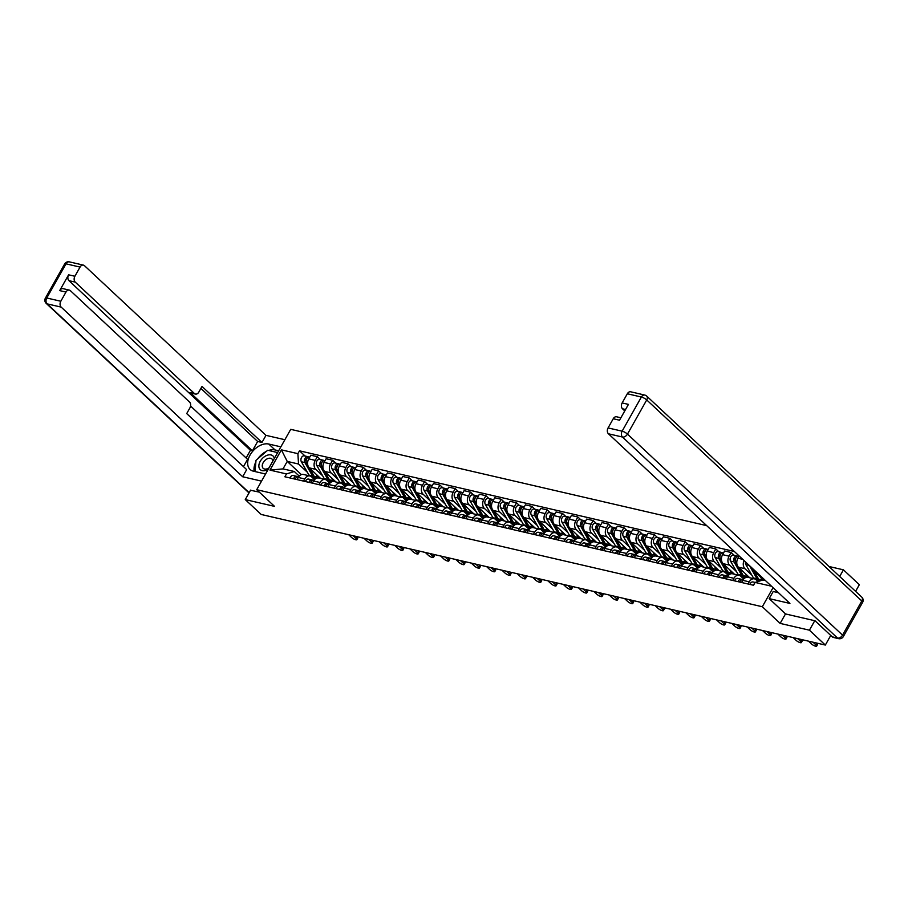 <?xml version="1.0" encoding="UTF-8"?>
<svg xmlns="http://www.w3.org/2000/svg" width="908" height="908" viewBox="0 0 908 908"><rect width="100%" height="100%" fill="white"/><g stroke="black" fill="none" stroke-linecap="round" stroke-linejoin="round"><path stroke-width="1.36" d="M706.708 525.641L290.719 429.348L256.714 489.707L762.311 606.737L780.142 623.399L809.425 630.186L825.338 645.055L261.175 514.461L245.262 499.593L274.534 506.369L256.714 489.707M839.684 576.478L843.43 569.827L828.993 566.49M843.43 569.827L859.343 584.695L855.597 591.346M250.597 490.116L245.262 499.593M809.425 630.186L814.76 620.709M830.752 635.441L825.338 645.055M754.412 578.85L747.931 577.34A6.617 4.71 103 0 0 742.767 580.348L749.248 581.846A6.617 4.71 -77 0 1 754.412 578.85A6.617 4.71 -77 0 1 756.058 579.735L757.987 581.54M749.248 581.846L748.044 583.992M752.38 568.34A6.617 4.71 103 0 0 753.788 570.746L763.9 580.201M742.767 580.348L741.552 582.493M751.847 575.15L744.946 568.703A6.617 4.71 -77 0 1 744.004 560.508M732.711 580.439L733.925 578.305A6.617 4.71 -77 0 1 739.089 575.297A6.617 4.71 -77 0 1 740.724 576.183L743.731 578.998M739.169 555.98L737.909 558.216A6.617 4.71 103 0 0 738.454 567.205L749.758 577.772M739.089 575.297L732.608 573.799A6.617 4.71 103 0 0 727.433 576.807L726.23 578.941M736.513 571.609L729.612 565.162A6.617 4.71 -77 0 1 729.067 556.161L731.144 552.484L724.652 550.986L722.586 554.663A6.617 4.71 103 0 0 723.131 563.652L734.436 574.219M744.061 578.657L742.642 577.329M717.388 576.898L718.591 574.753A6.617 4.71 -77 0 1 723.767 571.745A6.617 4.71 -77 0 1 725.401 572.642L728.398 575.445M734.22 555.356L731.144 552.484M723.767 571.745L717.275 570.247A6.617 4.71 103 0 0 712.11 573.254L710.907 575.388M721.19 568.056L714.29 561.609A6.617 4.71 -77 0 1 713.733 552.62L715.81 548.931L709.33 547.433L707.253 551.122A6.617 4.71 103 0 0 707.809 560.111L719.102 570.667M728.727 575.105L727.319 573.788M702.054 573.345L703.269 571.211A6.617 4.71 -77 0 1 708.433 568.204A6.617 4.71 -77 0 1 710.067 569.089L713.075 571.904M718.886 551.814L715.81 548.931M708.433 568.204L701.952 566.706A6.617 4.71 103 0 0 696.776 569.702L695.573 571.847M705.856 564.504L698.956 558.057A6.617 4.71 -77 0 1 698.411 549.068L700.488 545.39L694.007 543.892L691.93 547.569A6.617 4.71 103 0 0 692.475 556.559L703.779 567.125M713.404 571.563L711.986 570.235M686.732 569.804L687.935 567.659A6.617 4.71 -77 0 1 693.11 564.651A6.617 4.71 -77 0 1 694.745 565.548L697.741 568.351M703.564 548.262L700.488 545.39M693.11 564.651L686.618 563.153A6.617 4.71 103 0 0 681.454 566.161L680.251 568.294M690.534 560.962L683.633 554.516A6.617 4.71 -77 0 1 683.088 545.526L685.154 541.838L678.673 540.339L676.596 544.017A6.617 4.71 103 0 0 677.152 553.006L688.446 563.573M698.07 568.011L696.663 566.694M671.409 566.251L672.612 564.106A6.617 4.71 -77 0 1 677.777 561.11A6.617 4.71 -77 0 1 679.411 561.995L682.419 564.799M688.23 544.721L685.154 541.838M677.777 561.11L671.296 559.6A6.617 4.71 103 0 0 666.12 562.608L664.917 564.753M675.2 557.41L668.311 550.963A6.617 4.71 -77 0 1 667.755 541.974L669.832 538.296L663.351 536.787L661.274 540.476A6.617 4.71 103 0 0 661.819 549.465L673.123 560.032M682.748 564.458L681.329 563.142M656.075 562.699L657.279 560.565A6.617 4.71 -77 0 1 662.454 557.557A6.617 4.71 -77 0 1 664.089 558.454L667.096 561.258M672.907 541.168L669.832 538.296M662.454 557.557L655.962 556.059A6.617 4.71 103 0 0 650.798 559.067L649.595 561.201M659.878 553.869L652.977 547.422A6.617 4.71 -77 0 1 652.432 538.421L654.509 534.744L648.017 533.246L645.94 536.923A6.617 4.71 103 0 0 646.496 545.912L657.801 556.479M667.425 560.917L666.007 559.589M640.753 559.158L641.956 557.013A6.617 4.71 -77 0 1 647.12 554.005A6.617 4.71 -77 0 1 648.766 554.901L651.762 557.705M657.585 537.615L654.509 534.744M647.12 554.005L640.639 552.507A6.617 4.71 103 0 0 635.475 555.514L634.261 557.66M644.555 550.316L637.654 543.869A6.617 4.71 -77 0 1 637.098 534.88L639.175 531.203L632.694 529.693L630.617 533.382A6.617 4.71 103 0 0 631.162 542.371L642.467 552.927M652.092 557.364L650.673 556.048M625.419 555.605L626.634 553.471A6.617 4.71 -77 0 1 631.798 550.464A6.617 4.71 -77 0 1 633.432 551.349L636.44 554.164M642.251 534.074L639.175 531.203M631.798 550.464L625.317 548.965A6.617 4.71 103 0 0 620.141 551.962L618.938 554.107M629.221 546.764L622.32 540.317A6.617 4.71 -77 0 1 621.776 531.328L623.853 527.65L617.361 526.152L615.295 529.829A6.617 4.71 103 0 0 615.84 538.819L627.144 549.385M636.769 553.823L635.35 552.495M610.097 552.064L611.3 549.919A6.617 4.71 -77 0 1 616.475 546.911A6.617 4.71 -77 0 1 618.11 547.808L621.106 550.611M626.929 530.522L623.853 527.65M616.475 546.911L609.983 545.413A6.617 4.71 103 0 0 604.819 548.421L603.616 550.554M613.899 543.222L606.998 536.776A6.617 4.71 -77 0 1 606.442 527.786L608.519 524.098L602.038 522.599L599.961 526.277A6.617 4.71 103 0 0 600.517 535.277L611.81 545.833M621.435 550.271L620.028 548.954M594.763 548.511L595.977 546.366A6.617 4.71 -77 0 1 601.141 543.37A6.617 4.71 -77 0 1 602.776 544.255L605.784 547.059M611.595 526.981L608.519 524.098M601.141 543.37L594.661 541.86A6.617 4.71 103 0 0 589.485 544.868L588.282 547.013M598.565 539.67L591.664 533.223A6.617 4.71 -77 0 1 591.119 524.234L593.196 520.556L586.704 519.058L584.639 522.736A6.617 4.71 103 0 0 585.183 531.725L596.488 542.292M606.113 546.73L604.694 545.402M579.44 544.959L580.643 542.825A6.617 4.71 -77 0 1 585.819 539.817A6.617 4.71 -77 0 1 587.453 540.714L590.45 543.517M596.272 523.428L593.196 520.556M585.819 539.817L579.327 538.319A6.617 4.71 103 0 0 574.162 541.327L572.959 543.461M583.242 536.129L576.342 529.682A6.617 4.71 -77 0 1 575.797 520.693L577.863 517.004L571.382 515.506L569.305 519.183A6.617 4.71 103 0 0 569.861 528.172L581.154 538.739M590.779 543.177L589.371 541.849M564.118 541.418L565.321 539.273A6.617 4.71 -77 0 1 570.485 536.265A6.617 4.71 -77 0 1 572.119 537.161L575.127 539.965M580.938 519.887L577.863 517.004M570.485 536.265L564.004 534.767A6.617 4.71 103 0 0 558.829 537.774L557.625 539.919M567.909 532.576L561.019 526.129A6.617 4.71 -77 0 1 560.463 517.14L562.54 513.463L556.059 511.953L553.982 515.642A6.617 4.71 103 0 0 554.527 524.631L565.832 535.198M575.456 539.624L574.038 538.308M548.784 537.865L549.987 535.731A6.617 4.71 -77 0 1 555.163 532.724A6.617 4.71 -77 0 1 556.797 533.609L559.805 536.424M565.616 516.334L562.54 513.463M555.163 532.724L548.67 531.225A6.617 4.71 103 0 0 543.506 534.222L542.303 536.367M552.586 529.035L545.685 522.577A6.617 4.71 -77 0 1 545.14 513.587L547.218 509.91L540.725 508.412L538.648 512.089A6.617 4.71 103 0 0 539.204 521.079L550.509 531.645M560.134 536.083L558.715 534.755M533.461 534.324L534.664 532.179A6.617 4.71 -77 0 1 539.829 529.171A6.617 4.71 -77 0 1 541.474 530.068L544.471 532.871M550.293 512.782L547.218 509.91M539.829 529.171L533.348 527.673A6.617 4.71 103 0 0 528.184 530.681L526.969 532.814M537.264 525.482L530.363 519.036A6.617 4.71 -77 0 1 529.807 510.046L531.884 506.358L525.403 504.859L523.326 508.548A6.617 4.71 103 0 0 523.871 517.537L535.175 528.093M544.8 532.531L543.381 531.214M518.128 530.771L519.342 528.638A6.617 4.71 -77 0 1 524.506 525.63A6.617 4.71 -77 0 1 526.141 526.515L529.148 529.319M534.96 509.24L531.884 506.358M524.506 525.63L518.025 524.12A6.617 4.71 103 0 0 512.85 527.128L511.647 529.273M521.93 521.93L515.029 515.483A6.617 4.71 -77 0 1 514.484 506.494L516.561 502.816L510.069 501.318L508.003 504.996A6.617 4.71 103 0 0 508.548 513.985L519.853 524.552M529.477 528.989L528.059 527.661M502.805 527.219L504.008 525.085A6.617 4.71 -77 0 1 509.184 522.077A6.617 4.71 -77 0 1 510.818 522.974L513.814 525.777M519.637 505.688L516.561 502.816M509.184 522.077L502.691 520.579A6.617 4.71 103 0 0 497.527 523.587L496.324 525.721M506.607 518.389L499.706 511.942A6.617 4.71 -77 0 1 499.15 502.953L501.227 499.264L494.746 497.766L492.669 501.443A6.617 4.71 103 0 0 493.226 510.432L504.519 520.999M514.144 525.437L512.736 524.109M487.471 523.678L488.686 521.533A6.617 4.71 -77 0 1 493.85 518.536A6.617 4.71 -77 0 1 495.484 519.421L498.492 522.225M504.303 502.147L501.227 499.264M493.85 518.536L487.369 517.027A6.617 4.71 103 0 0 482.193 520.034L480.99 522.179M491.273 514.836L484.373 508.389A6.617 4.71 -77 0 1 483.828 499.4L485.905 495.723L479.413 494.213L477.347 497.902A6.617 4.71 103 0 0 477.892 506.891L489.196 517.458M498.821 521.884L497.402 520.568M472.149 520.125L473.352 517.991A6.617 4.71 -77 0 1 478.527 514.984A6.617 4.71 -77 0 1 480.162 515.869L483.158 518.684M488.981 498.594L485.905 495.723M478.527 514.984L472.035 513.485A6.617 4.71 103 0 0 466.871 516.493L465.668 518.627M475.951 511.295L469.05 504.837A6.617 4.71 -77 0 1 468.505 495.847L470.571 492.17L464.09 490.672L462.013 494.349A6.617 4.71 103 0 0 462.569 503.338L473.863 513.905M483.487 518.343L482.08 517.015M456.826 516.584L458.029 514.439A6.617 4.71 -77 0 1 463.194 511.431A6.617 4.71 -77 0 1 464.828 512.328L467.836 515.131M473.647 495.042L470.571 492.17M463.194 511.431L456.713 509.933A6.617 4.71 103 0 0 451.537 512.941L450.334 515.074M460.617 507.742L453.728 501.295A6.617 4.71 -77 0 1 453.171 492.306L455.249 488.618L448.768 487.119L446.691 490.808A6.617 4.71 103 0 0 447.235 499.797L458.54 510.353M468.165 514.791L466.746 513.474M441.492 513.031L442.695 510.898A6.617 4.71 -77 0 1 447.871 507.89A6.617 4.71 -77 0 1 449.505 508.775L452.513 511.59M458.324 491.5L455.249 488.618M447.871 507.89L441.379 506.392A6.617 4.71 103 0 0 436.215 509.388L435.011 511.533M445.295 504.19L438.394 497.743A6.617 4.71 -77 0 1 437.849 488.754L439.926 485.076L433.434 483.578L431.357 487.256A6.617 4.71 103 0 0 431.913 496.245L443.218 506.812M452.842 511.249L451.424 509.921M426.17 509.49L427.373 507.345A6.617 4.71 -77 0 1 432.537 504.337A6.617 4.71 -77 0 1 434.183 505.234L437.179 508.037M443.002 487.948L439.926 485.076M432.537 504.337L426.056 502.839A6.617 4.71 103 0 0 420.892 505.847L419.678 507.981M429.972 500.649L423.071 494.202A6.617 4.71 -77 0 1 422.515 485.212L424.592 481.524L418.111 480.026L416.034 483.703A6.617 4.71 103 0 0 416.579 492.692L427.884 503.259M437.508 507.697L436.09 506.38M410.836 505.938L412.05 503.792A6.617 4.71 -77 0 1 417.215 500.796A6.617 4.71 -77 0 1 418.849 501.681L421.857 504.485M427.668 484.407L424.592 481.524M417.215 500.796L410.734 499.286A6.617 4.71 103 0 0 405.558 502.294L404.355 504.439M414.638 497.096L407.737 490.649A6.617 4.71 -77 0 1 407.193 481.66L409.27 477.983L402.777 476.473L400.712 480.162A6.617 4.71 103 0 0 401.257 489.151L412.561 499.718M422.186 504.144L420.767 502.828M395.513 502.385L396.717 500.251A6.617 4.71 -77 0 1 401.892 497.244A6.617 4.71 -77 0 1 403.527 498.129L406.523 500.944M412.346 480.854L409.27 477.983M401.892 497.244L395.4 495.745A6.617 4.71 103 0 0 390.236 498.753L389.033 500.887M399.316 493.555L392.415 487.108A6.617 4.71 -77 0 1 391.859 478.107L393.936 474.43L387.455 472.932L385.378 476.609A6.617 4.71 103 0 0 385.934 485.598L397.227 496.165M406.852 500.603L405.445 499.275M380.18 498.844L381.394 496.699A6.617 4.71 -77 0 1 386.558 493.691A6.617 4.71 -77 0 1 388.193 494.588L391.2 497.391M397.012 477.302L393.936 474.43M386.558 493.691L380.077 492.193A6.617 4.71 103 0 0 374.902 495.201L373.699 497.334M383.982 490.002L377.081 483.555A6.617 4.71 -77 0 1 376.536 474.566L378.613 470.889L372.121 469.379L370.055 473.068A6.617 4.71 103 0 0 370.6 482.057L381.905 492.613M391.53 497.051L390.111 495.734M364.857 495.291L366.06 493.158A6.617 4.71 -77 0 1 371.236 490.15A6.617 4.71 -77 0 1 372.87 491.035L375.867 493.85M381.689 473.76L378.613 470.889M371.236 490.15L364.744 488.652A6.617 4.71 103 0 0 359.579 491.648L358.376 493.793M368.659 486.45L361.759 480.003A6.617 4.71 -77 0 1 361.214 471.014L363.279 467.336L356.799 465.838L354.722 469.515A6.617 4.71 103 0 0 355.278 478.505L366.571 489.071M376.196 493.509L374.788 492.181M349.535 491.75L350.738 489.605A6.617 4.71 -77 0 1 355.902 486.597A6.617 4.71 -77 0 1 357.536 487.494L360.544 490.297M366.355 470.208L363.279 467.336M355.902 486.597L349.421 485.099A6.617 4.71 103 0 0 344.245 488.107L343.042 490.241M353.326 482.908L346.436 476.462A6.617 4.71 -77 0 1 345.88 467.472L347.957 463.784L341.476 462.286L339.399 465.963A6.617 4.71 103 0 0 339.944 474.963L351.248 485.519M360.873 489.957L359.454 488.64M334.201 488.198L335.404 486.052A6.617 4.71 -77 0 1 340.579 483.056A6.617 4.71 -77 0 1 342.214 483.941L345.222 486.745M351.033 466.667L347.957 463.784M340.579 483.056L334.087 481.546A6.617 4.71 103 0 0 328.923 484.554L327.72 486.699M338.003 479.356L331.102 472.909A6.617 4.71 -77 0 1 330.557 463.92L332.634 460.243L326.142 458.744L324.065 462.422A6.617 4.71 103 0 0 324.621 471.411L335.926 481.978M345.551 486.416L344.132 485.088M318.878 484.645L320.081 482.511A6.617 4.71 -77 0 1 325.246 479.503A6.617 4.71 -77 0 1 326.891 480.4L329.888 483.204M335.71 463.114L332.634 460.243M325.246 479.503L318.765 478.005A6.617 4.71 103 0 0 313.601 481.013L312.386 483.147M322.68 475.815L315.78 469.368A6.617 4.71 -77 0 1 315.224 460.379L317.301 456.69L310.82 455.192L308.743 458.869A6.617 4.71 103 0 0 309.288 467.858L320.592 478.425M330.217 482.863L328.798 481.535M303.544 481.104L304.759 478.959A6.617 4.71 -77 0 1 309.923 475.951A6.617 4.71 -77 0 1 311.558 476.848L314.565 479.651M320.376 459.573L317.301 456.69M309.923 475.951L303.442 474.453A6.617 4.71 103 0 0 298.267 477.46L297.064 479.606M771.505 586.216L755.138 582.425L762.981 579.985L765.467 580.564M301.354 474.612L287.234 461.412L283.012 468.891L294.317 471.502L286.474 473.942L284.874 476.779L753.538 585.263L755.138 582.425L753.084 581.971A3.598 2.565 103 0 0 749.906 584.423M286.474 473.942L269.96 470.117L281.389 449.846L297.892 453.659L298.528 464.022L287.234 461.412L281.389 449.846M734.356 551.485L299.492 450.822L297.892 453.659M773.06 587.669L762.311 606.737M785.511 613.887L780.142 623.399M314.894 479.31L313.476 477.994M307.347 472.262L298.528 464.022M294.317 471.502L299.231 476.11M305.054 456.02L299.492 450.822M283.012 468.891L269.96 470.117M754.559 583.458A3.598 2.565 103 0 0 753.447 585.24M816.428 642.989L816.928 643.454A3.303 0.885 29.4 0 1 817.552 644.555L816.667 646.121A3.303 0.885 -150.6 0 0 816.042 645.02L813.023 642.206M808.506 641.161L811.525 643.976A3.303 0.885 -150.6 0 0 814.555 645.86A3.303 0.885 -150.6 0 0 816.667 646.121M740.213 581.143A1.725 1.226 103 0 0 739.441 581.994M742.222 579.599L741.598 579.338A3.598 2.565 103 0 0 741.291 579.236A3.598 2.565 103 0 0 738.113 581.688M738.056 578.521A3.598 2.565 103 0 0 737.75 578.419A3.598 2.565 103 0 0 734.583 580.87M801.106 639.448L801.605 639.913A3.303 0.885 29.4 0 1 802.218 641.003L801.333 642.58A3.303 0.885 -150.6 0 0 800.72 641.479L797.701 638.653M742.96 579.622L743.187 579.679A3.598 2.565 103 0 0 742.96 579.622A3.598 2.565 103 0 0 739.782 582.073M793.183 637.609L796.202 640.435A3.303 0.885 -150.6 0 0 799.222 642.319A3.303 0.885 -150.6 0 0 801.333 642.58M724.89 577.601A1.725 1.226 103 0 0 724.107 578.453M726.899 576.058L726.264 575.786A3.598 2.565 103 0 0 725.957 575.695A3.598 2.565 103 0 0 722.791 578.146M722.723 574.968A3.598 2.565 103 0 0 722.428 574.866A3.598 2.565 103 0 0 719.25 577.329M785.783 635.895L786.271 636.36A3.303 0.885 29.4 0 1 786.895 637.461L786.01 639.028A3.303 0.885 -150.6 0 0 785.386 637.927L782.367 635.112M727.626 576.081L727.864 576.126A3.598 2.565 103 0 0 727.626 576.081A3.598 2.565 103 0 0 724.459 578.532M777.85 634.056L780.869 636.883A3.303 0.885 -150.6 0 0 783.899 638.767A3.303 0.885 -150.6 0 0 786.01 639.028M778.474 592.731L773.207 591.505L769.19 598.633L789.926 603.434L608.428 433.786A4.313 3.076 -77 0 1 608.076 427.929L613.24 418.747A4.313 3.076 -77 0 1 616.611 416.795L620.902 417.782M832.25 636.837L837.551 638.074A4.313 3.076 103 0 0 838.617 638.653L833.317 637.427A4.313 3.076 -77 0 1 832.25 636.837L815.055 620.777L785.579 613.956L769.19 598.633M625.555 409.508L622.513 408.804A4.313 3.076 -77 0 1 622.15 402.936L627.326 393.766A4.313 3.076 -77 0 1 630.697 391.802L644.748 395.059A4.313 3.076 103 0 0 641.377 397.023L627.326 393.766M613.24 418.747L619.528 420.211L628.438 404.389L622.15 402.936M622.513 408.804L624.772 410.915M265.556 473.999L253.446 471.195A16.174 10.487 -46.9 0 1 250.052 469.436A16.174 10.487 -46.9 0 1 251.595 452.683A16.174 10.487 -46.9 0 1 268.757 444.046L280.856 446.838M284.874 439.722L265.987 435.352L261.969 442.468L202.007 386.422L198.818 392.097A4.313 3.076 103 0 1 195.447 394.061A4.313 3.076 103 0 1 194.38 393.47L75.251 282.127L68.963 280.674A4.313 3.076 -77 0 1 68.599 274.806L59.69 290.617A4.313 3.076 -77 0 1 63.061 288.653L69.349 290.117A4.313 3.076 103 0 0 65.978 292.07L60.813 301.252A4.313 3.076 103 0 0 61.165 307.108L47.114 303.862L249.144 492.692M246.125 457.973L250.449 450.311L252.413 450.765L257.656 441.47L261.969 442.468M243.469 466.633L247.589 459.334L190.567 406.035M69.349 290.117A4.313 3.076 103 0 1 70.415 290.696L189.545 402.04A4.313 3.076 103 0 1 189.908 407.908L186.708 413.583L246.67 469.629L242.663 476.757L61.165 307.108M261.549 481.126L242.663 476.757M265.987 435.352L84.501 265.704A4.313 3.076 103 0 0 83.434 265.125A4.313 3.076 103 0 0 80.052 267.088L74.887 276.259A4.313 3.076 103 0 0 75.251 282.127M250.517 490.252L259.313 492.136M252.413 450.765L190.056 392.472L194.38 393.47M250.449 450.311L68.963 280.674M257.656 441.47L200.884 388.42M195.447 394.061L191.123 393.05A4.313 3.076 -77 0 1 190.056 392.472M278.642 450.777L275.067 449.948A16.174 10.487 -46.9 0 0 268.564 450.47M266.396 451.367A16.174 10.487 -46.9 0 0 257.713 458.858M255.886 461.877A16.174 10.487 -46.9 0 0 254.206 471.377M274.295 458.483A9.341 6.061 -46.9 0 0 268.382 454.942A9.341 6.061 -46.9 0 0 260.233 461.298A9.341 6.061 -46.9 0 0 260.153 469.527A9.341 6.061 -46.9 0 0 268.246 469.22M272.865 461.037A6.401 4.154 -46.9 0 0 271.935 458.983A6.401 4.154 -46.9 0 0 263.195 462.649A6.401 4.154 -46.9 0 0 263.195 468.335A6.401 4.154 -46.9 0 0 269.018 467.858M255.057 471.57L256.011 460.322L267.678 450.266L277.632 452.57M760.087 580.893A8.626 6.152 -77 0 1 758.668 579.202L753.924 570.882M762.311 580.201A8.626 6.152 -77 0 1 762.209 580.019L760.507 577.023M759.383 581.109A8.626 6.152 -77 0 1 757 578.816L749.475 565.627M753.958 578.736A8.626 6.152 -77 0 1 753.458 577.987L745.865 564.663A3.598 2.565 -77 0 1 745.479 561.893M745.32 577.738A8.626 6.152 -77 0 1 743.346 575.649L738.601 567.33M747.409 577.261A8.626 6.152 -77 0 1 746.875 576.466L745.173 573.481M736.967 564.481L735.741 562.324A3.598 2.565 -77 0 1 735.809 558.227A3.598 2.565 -77 0 1 738.715 556.4L738.908 556.445M735.298 560.86L735.196 560.679A1.725 1.226 -77 0 1 735.968 557.921M745.048 577.885A8.626 6.152 -77 0 1 744.923 577.863A8.626 6.152 -77 0 1 741.666 575.263L734.073 561.938A3.598 2.565 -77 0 1 734.141 557.841A3.598 2.565 -77 0 1 737.046 556.014A3.598 2.565 -77 0 1 737.841 556.411M738.624 575.195A8.626 6.152 -77 0 1 738.136 574.446L730.531 561.121A3.598 2.565 -77 0 1 730.6 557.024A3.598 2.565 -77 0 1 733.505 555.197L737.046 556.014M709.557 574.049A1.725 1.226 103 0 0 708.785 574.9M711.566 572.505L710.941 572.244A3.598 2.565 103 0 0 710.635 572.142A3.598 2.565 103 0 0 707.457 574.594M707.4 571.427A3.598 2.565 103 0 0 707.094 571.325A3.598 2.565 103 0 0 703.927 573.777M770.449 632.343L770.949 632.808A3.303 0.885 29.4 0 1 771.573 633.909L770.688 635.486A3.303 0.885 -150.6 0 0 770.063 634.386L767.044 631.559M712.519 572.596A3.598 2.565 103 0 0 712.303 572.528A3.598 2.565 103 0 0 709.125 574.98M762.527 630.515L765.546 633.33A3.303 0.885 -150.6 0 0 768.565 635.214A3.303 0.885 -150.6 0 0 770.688 635.486M694.234 570.508A1.725 1.226 103 0 0 693.451 571.359M696.243 568.964L695.607 568.692A3.598 2.565 103 0 0 695.301 568.59A3.598 2.565 103 0 0 692.134 571.053M692.078 567.875A3.598 2.565 103 0 0 691.771 567.772A3.598 2.565 103 0 0 688.593 570.235M755.127 628.801L755.615 629.267A3.303 0.885 29.4 0 1 756.239 630.368L755.354 631.934A3.303 0.885 -150.6 0 0 754.73 630.833L751.722 628.007M697.196 569.044A3.598 2.565 103 0 0 696.981 568.976A3.598 2.565 103 0 0 693.803 571.438M747.193 626.963L750.212 629.789A3.303 0.885 -150.6 0 0 753.243 631.673A3.303 0.885 -150.6 0 0 755.354 631.934M678.9 566.955A1.725 1.226 103 0 0 678.128 567.806M680.909 565.412L680.285 565.151A3.598 2.565 103 0 0 679.979 565.048A3.598 2.565 103 0 0 676.8 567.5M676.744 564.322A3.598 2.565 103 0 0 676.437 564.231A3.598 2.565 103 0 0 673.271 566.683M739.793 625.249L740.292 625.714A3.303 0.885 29.4 0 1 740.917 626.815L740.031 628.381A3.303 0.885 -150.6 0 0 739.407 627.28L736.388 624.466M681.647 565.434L681.874 565.491A3.598 2.565 103 0 0 681.647 565.434A3.598 2.565 103 0 0 678.48 567.886M731.871 623.421L734.89 626.236A3.303 0.885 -150.6 0 0 737.92 628.12A3.303 0.885 -150.6 0 0 740.031 628.381M729.998 574.185A8.626 6.152 -77 0 1 728.012 572.097L723.267 563.789M732.086 573.72A8.626 6.152 -77 0 1 731.553 572.925L729.85 569.929M721.644 560.928L720.419 558.772A3.598 2.565 -77 0 1 720.475 554.674A3.598 2.565 -77 0 1 723.392 552.859L723.574 552.893M719.976 557.319L719.874 557.126A1.725 1.226 -77 0 1 720.646 554.379M729.726 574.344A8.626 6.152 -77 0 1 729.601 574.31A8.626 6.152 -77 0 1 726.343 571.711L718.739 558.386A3.598 2.565 -77 0 1 718.807 554.289A3.598 2.565 -77 0 1 721.724 552.473A3.598 2.565 -77 0 1 722.507 552.859M723.301 571.643A8.626 6.152 -77 0 1 722.802 570.894L715.209 557.569A3.598 2.565 -77 0 1 715.277 553.471A3.598 2.565 -77 0 1 718.183 551.644L721.724 552.473M714.664 570.633A8.626 6.152 -77 0 1 712.689 568.556L707.945 560.236M716.753 570.167A8.626 6.152 -77 0 1 716.219 569.373L714.517 566.388M706.31 557.387L705.085 555.231A3.598 2.565 -77 0 1 705.153 551.133A3.598 2.565 -77 0 1 708.058 549.306L708.251 549.351M704.653 553.766L704.54 553.585A1.725 1.226 -77 0 1 705.323 550.827M714.392 570.791A8.626 6.152 -77 0 1 714.267 570.769A8.626 6.152 -77 0 1 711.021 568.17L703.416 554.845A3.598 2.565 -77 0 1 703.484 550.747A3.598 2.565 -77 0 1 706.39 548.92A3.598 2.565 -77 0 1 707.184 549.317M707.979 568.09A8.626 6.152 -77 0 1 707.48 567.352L699.875 554.028A3.598 2.565 -77 0 1 699.943 549.93A3.598 2.565 -77 0 1 702.86 548.103L706.39 548.92M699.342 567.091A8.626 6.152 -77 0 1 697.355 565.003L692.611 556.695M701.43 566.626A8.626 6.152 -77 0 1 700.897 565.82L699.194 562.835M690.988 553.835L689.762 551.678A3.598 2.565 -77 0 1 689.819 547.581A3.598 2.565 -77 0 1 692.736 545.753L692.918 545.799M689.32 550.225L689.217 550.032A1.725 1.226 -77 0 1 689.989 547.274M699.069 567.239A8.626 6.152 -77 0 1 698.944 567.216A8.626 6.152 -77 0 1 695.687 564.617L688.094 551.292A3.598 2.565 -77 0 1 688.15 547.195A3.598 2.565 -77 0 1 691.067 545.367A3.598 2.565 -77 0 1 691.851 545.765M692.645 564.549A8.626 6.152 -77 0 1 692.157 563.8L684.553 550.475A3.598 2.565 -77 0 1 684.621 546.378A3.598 2.565 -77 0 1 687.526 544.55L691.067 545.367M684.008 563.539A8.626 6.152 -77 0 1 682.033 561.462L677.289 553.142M686.107 563.074A8.626 6.152 -77 0 1 685.574 562.279L683.86 559.294M675.665 550.293L674.428 548.137A3.598 2.565 -77 0 1 674.496 544.04A3.598 2.565 -77 0 1 677.413 542.212L677.595 542.258M673.997 546.673L673.884 546.491A1.725 1.226 -77 0 1 674.667 543.733M683.735 563.698A8.626 6.152 -77 0 1 683.611 563.675A8.626 6.152 -77 0 1 680.364 561.076L672.76 547.74A3.598 2.565 -77 0 1 672.828 543.654A3.598 2.565 -77 0 1 675.734 541.826A3.598 2.565 -77 0 1 676.528 542.224M677.323 560.996A8.626 6.152 -77 0 1 676.823 560.259L669.219 546.922A3.598 2.565 -77 0 1 669.287 542.825A3.598 2.565 -77 0 1 672.204 541.009L675.734 541.826M668.685 559.998A8.626 6.152 -77 0 1 666.699 557.909L661.966 549.59M670.774 559.521A8.626 6.152 -77 0 1 670.24 558.726L668.538 555.741M660.332 546.741L659.106 544.584A3.598 2.565 -77 0 1 659.174 540.487A3.598 2.565 -77 0 1 662.08 538.66L662.273 538.705M658.663 543.12L658.561 542.939A1.725 1.226 -77 0 1 659.333 540.181M668.413 560.145A8.626 6.152 -77 0 1 668.288 560.123A8.626 6.152 -77 0 1 665.031 557.523L657.437 544.198A3.598 2.565 -77 0 1 657.494 540.101A3.598 2.565 -77 0 1 660.411 538.274A3.598 2.565 -77 0 1 661.194 538.671M661.989 557.455A8.626 6.152 -77 0 1 661.501 556.706L653.896 543.381A3.598 2.565 -77 0 1 653.964 539.284A3.598 2.565 -77 0 1 656.87 537.457L660.411 538.274M653.351 556.445A8.626 6.152 -77 0 1 651.376 554.368L646.632 546.048M655.451 555.98A8.626 6.152 -77 0 1 654.918 555.185L653.215 552.189M645.009 543.188L643.772 541.032A3.598 2.565 -77 0 1 643.84 536.934A3.598 2.565 -77 0 1 646.757 535.118L646.939 535.153M643.341 539.579L643.227 539.386A1.725 1.226 -77 0 1 644.01 536.639M653.079 556.604A8.626 6.152 -77 0 1 652.965 556.57A8.626 6.152 -77 0 1 649.708 553.971L642.104 540.646A3.598 2.565 -77 0 1 642.172 536.549A3.598 2.565 -77 0 1 645.089 534.733A3.598 2.565 -77 0 1 645.872 535.118M646.666 553.903A8.626 6.152 -77 0 1 646.167 553.154L638.574 539.829A3.598 2.565 -77 0 1 638.63 535.731A3.598 2.565 -77 0 1 641.547 533.904L645.089 534.733M638.029 552.904A8.626 6.152 -77 0 1 636.054 550.816L631.31 542.496M640.117 552.427A8.626 6.152 -77 0 1 639.584 551.633L637.881 548.648M629.675 539.647L628.45 537.491A3.598 2.565 -77 0 1 628.518 533.393A3.598 2.565 -77 0 1 631.423 531.566L631.616 531.611M628.007 536.026L627.905 535.845A1.725 1.226 -77 0 1 628.677 533.087M637.756 553.051A8.626 6.152 -77 0 1 637.632 553.029A8.626 6.152 -77 0 1 634.374 550.43L626.781 537.105A3.598 2.565 -77 0 1 626.849 533.007A3.598 2.565 -77 0 1 629.755 531.18A3.598 2.565 -77 0 1 630.549 531.577M631.332 550.35A8.626 6.152 -77 0 1 630.844 549.612L623.24 536.288A3.598 2.565 -77 0 1 623.308 532.19A3.598 2.565 -77 0 1 626.214 530.363L629.755 531.18M622.706 549.351A8.626 6.152 -77 0 1 620.72 547.263L615.976 538.955M624.795 548.886A8.626 6.152 -77 0 1 624.261 548.091L622.559 545.095M614.353 536.095L613.127 533.938A3.598 2.565 -77 0 1 613.184 529.841A3.598 2.565 -77 0 1 616.101 528.013L616.282 528.059M612.684 532.485L612.582 532.292A1.725 1.226 -77 0 1 613.354 529.546M622.434 549.499A8.626 6.152 -77 0 1 622.309 549.476A8.626 6.152 -77 0 1 619.052 546.877L611.447 533.552A3.598 2.565 -77 0 1 611.515 529.455A3.598 2.565 -77 0 1 614.432 527.627A3.598 2.565 -77 0 1 615.215 528.025M616.01 546.809A8.626 6.152 -77 0 1 615.51 546.06L607.917 532.735A3.598 2.565 -77 0 1 607.985 528.638A3.598 2.565 -77 0 1 610.891 526.81L614.432 527.627M607.373 545.799A8.626 6.152 -77 0 1 605.398 543.722L600.653 535.402M609.461 545.333A8.626 6.152 -77 0 1 608.928 544.539L607.225 541.554M599.019 532.553L597.793 530.397A3.598 2.565 -77 0 1 597.861 526.299A3.598 2.565 -77 0 1 600.767 524.472L600.96 524.518M597.362 528.933L597.248 528.751A1.725 1.226 -77 0 1 598.031 525.993M607.1 545.958A8.626 6.152 -77 0 1 606.975 545.935A8.626 6.152 -77 0 1 603.729 543.336L596.125 530.011A3.598 2.565 -77 0 1 596.193 525.914A3.598 2.565 -77 0 1 599.098 524.086A3.598 2.565 -77 0 1 599.893 524.484M600.687 543.256A8.626 6.152 -77 0 1 600.188 542.519L592.584 529.182A3.598 2.565 -77 0 1 592.652 525.085A3.598 2.565 -77 0 1 595.569 523.269L599.098 524.086M592.05 542.258A8.626 6.152 -77 0 1 590.064 540.169L585.32 531.85M594.138 541.792A8.626 6.152 -77 0 1 593.605 540.986L591.903 538.001M583.696 529.001L582.471 526.844A3.598 2.565 -77 0 1 582.527 522.747A3.598 2.565 -77 0 1 585.444 520.92L585.626 520.965M582.028 525.38L581.926 525.199A1.725 1.226 -77 0 1 582.698 522.441M591.778 542.405A8.626 6.152 -77 0 1 591.653 542.382A8.626 6.152 -77 0 1 588.395 539.783L580.802 526.458A3.598 2.565 -77 0 1 580.859 522.361A3.598 2.565 -77 0 1 583.776 520.534A3.598 2.565 -77 0 1 584.559 520.931M585.354 539.715A8.626 6.152 -77 0 1 584.865 538.966L577.261 525.641A3.598 2.565 -77 0 1 577.329 521.544A3.598 2.565 -77 0 1 580.235 519.716L583.776 520.534M576.716 538.705A8.626 6.152 -77 0 1 574.741 536.628L569.997 528.308M578.816 538.24A8.626 6.152 -77 0 1 578.283 537.445L576.569 534.449M568.374 525.448L567.137 523.292A3.598 2.565 -77 0 1 567.205 519.206A3.598 2.565 -77 0 1 570.122 517.378L570.303 517.424M566.706 521.839L566.592 521.657A1.725 1.226 -77 0 1 567.375 518.899M576.444 538.864A8.626 6.152 -77 0 1 576.319 538.83A8.626 6.152 -77 0 1 573.073 536.242L565.468 522.906A3.598 2.565 -77 0 1 565.536 518.808A3.598 2.565 -77 0 1 568.442 516.992A3.598 2.565 -77 0 1 569.237 517.378M570.031 536.163A8.626 6.152 -77 0 1 569.532 535.414L561.927 522.089A3.598 2.565 -77 0 1 561.995 517.991A3.598 2.565 -77 0 1 564.912 516.175L568.442 516.992M561.394 535.164A8.626 6.152 -77 0 1 559.407 533.075L554.674 524.756M563.482 534.687A8.626 6.152 -77 0 1 562.949 533.893L561.246 530.908M553.04 521.907L551.814 519.751A3.598 2.565 -77 0 1 551.882 515.653A3.598 2.565 -77 0 1 554.788 513.826L554.981 513.871M551.372 518.286L551.269 518.105A1.725 1.226 -77 0 1 552.041 515.347M561.121 535.311A8.626 6.152 -77 0 1 560.996 535.289A8.626 6.152 -77 0 1 557.739 532.69L550.146 519.365A3.598 2.565 -77 0 1 550.203 515.267A3.598 2.565 -77 0 1 553.12 513.44A3.598 2.565 -77 0 1 553.903 513.837M554.697 532.61A8.626 6.152 -77 0 1 554.209 531.872L546.605 518.547A3.598 2.565 -77 0 1 546.673 514.45A3.598 2.565 -77 0 1 549.578 512.623L553.12 513.44M546.06 531.611A8.626 6.152 -77 0 1 544.085 529.523L539.341 521.215M548.16 531.146A8.626 6.152 -77 0 1 547.626 530.351L545.924 527.355M537.718 518.355L536.48 516.198A3.598 2.565 -77 0 1 536.549 512.101A3.598 2.565 -77 0 1 539.466 510.285L539.647 510.319M536.049 514.745L535.936 514.552A1.725 1.226 -77 0 1 536.719 511.806M545.787 531.77A8.626 6.152 -77 0 1 545.674 531.736A8.626 6.152 -77 0 1 542.416 529.137L534.812 515.812A3.598 2.565 -77 0 1 534.88 511.715A3.598 2.565 -77 0 1 537.797 509.887A3.598 2.565 -77 0 1 538.58 510.285M539.375 529.069A8.626 6.152 -77 0 1 538.875 528.32L531.282 514.995A3.598 2.565 -77 0 1 531.339 510.898A3.598 2.565 -77 0 1 534.256 509.07L537.797 509.887M530.737 528.059A8.626 6.152 -77 0 1 528.762 525.982L524.018 517.662M532.826 527.593A8.626 6.152 -77 0 1 532.292 526.799L530.59 523.814M522.384 514.813L521.158 512.657A3.598 2.565 -77 0 1 521.226 508.559A3.598 2.565 -77 0 1 524.132 506.732L524.325 506.778M520.715 511.193L520.613 511.011A1.725 1.226 -77 0 1 521.385 508.253M530.465 528.218A8.626 6.152 -77 0 1 530.34 528.195A8.626 6.152 -77 0 1 527.083 525.596L519.49 512.271A3.598 2.565 -77 0 1 519.558 508.174A3.598 2.565 -77 0 1 522.463 506.346A3.598 2.565 -77 0 1 523.258 506.743M524.041 525.516A8.626 6.152 -77 0 1 523.553 524.779L515.948 511.442A3.598 2.565 -77 0 1 516.016 507.356A3.598 2.565 -77 0 1 518.922 505.529L522.463 506.346M515.415 524.518A8.626 6.152 -77 0 1 513.429 522.429L508.684 514.121M517.503 524.052A8.626 6.152 -77 0 1 516.97 523.246L515.267 520.261M507.061 511.261L505.835 509.104A3.598 2.565 -77 0 1 505.892 505.007A3.598 2.565 -77 0 1 508.809 503.18L508.991 503.225M505.393 507.651L505.291 507.459A1.725 1.226 -77 0 1 506.062 504.7M515.142 524.665A8.626 6.152 -77 0 1 515.018 524.642A8.626 6.152 -77 0 1 511.76 522.043L504.156 508.718A3.598 2.565 -77 0 1 504.224 504.621A3.598 2.565 -77 0 1 507.141 502.794A3.598 2.565 -77 0 1 507.924 503.191M508.718 521.975A8.626 6.152 -77 0 1 508.219 521.226L500.626 507.901A3.598 2.565 -77 0 1 500.694 503.804A3.598 2.565 -77 0 1 503.599 501.976L507.141 502.794M500.081 520.965A8.626 6.152 -77 0 1 498.106 518.888L493.362 510.568M502.169 520.5A8.626 6.152 -77 0 1 501.636 519.705L499.933 516.709M491.727 507.72L490.502 505.552A3.598 2.565 -77 0 1 490.57 501.466A3.598 2.565 -77 0 1 493.475 499.638L493.668 499.684M490.07 504.099L489.957 503.917A1.725 1.226 -77 0 1 490.74 501.159M499.809 521.124A8.626 6.152 -77 0 1 499.684 521.09A8.626 6.152 -77 0 1 496.438 518.502L488.833 505.166A3.598 2.565 -77 0 1 488.901 501.08A3.598 2.565 -77 0 1 491.807 499.252A3.598 2.565 -77 0 1 492.601 499.65M493.396 518.423A8.626 6.152 -77 0 1 492.896 517.673L485.292 504.349A3.598 2.565 -77 0 1 485.36 500.251A3.598 2.565 -77 0 1 488.277 498.435L491.807 499.252M484.759 517.424A8.626 6.152 -77 0 1 482.772 515.335L478.028 507.016M486.847 516.947A8.626 6.152 -77 0 1 486.313 516.153L484.611 513.168M476.405 504.167L475.179 502.011A3.598 2.565 -77 0 1 475.236 497.913A3.598 2.565 -77 0 1 478.153 496.086L478.334 496.131M474.736 500.546L474.634 500.365A1.725 1.226 -77 0 1 475.406 497.607M484.486 517.571A8.626 6.152 -77 0 1 484.361 517.549A8.626 6.152 -77 0 1 481.104 514.949L473.511 501.625A3.598 2.565 -77 0 1 473.567 497.527A3.598 2.565 -77 0 1 476.484 495.7A3.598 2.565 -77 0 1 477.267 496.097M478.062 514.881A8.626 6.152 -77 0 1 477.574 514.132L469.969 500.807A3.598 2.565 -77 0 1 470.038 496.71A3.598 2.565 -77 0 1 472.943 494.883L476.484 495.7M469.425 513.871A8.626 6.152 -77 0 1 467.45 511.783L462.705 503.475M471.524 513.406A8.626 6.152 -77 0 1 470.991 512.611L469.277 509.615M461.082 500.614L459.845 498.458A3.598 2.565 -77 0 1 459.913 494.361A3.598 2.565 -77 0 1 462.83 492.545L463.012 492.579M459.414 497.005L459.3 496.812A1.725 1.226 -77 0 1 460.084 494.066M469.152 514.03A8.626 6.152 -77 0 1 469.027 513.996A8.626 6.152 -77 0 1 465.781 511.397L458.177 498.072A3.598 2.565 -77 0 1 458.245 493.975A3.598 2.565 -77 0 1 461.151 492.159A3.598 2.565 -77 0 1 461.945 492.545M462.739 511.329A8.626 6.152 -77 0 1 462.24 510.58L454.636 497.255A3.598 2.565 -77 0 1 454.704 493.158A3.598 2.565 -77 0 1 457.621 491.33L461.151 492.159M454.102 510.319A8.626 6.152 -77 0 1 452.116 508.242L447.383 499.922M456.191 509.853A8.626 6.152 -77 0 1 455.657 509.059L453.955 506.074M445.749 497.073L444.523 494.917A3.598 2.565 -77 0 1 444.591 490.819A3.598 2.565 -77 0 1 447.496 488.992L447.689 489.037M444.08 493.453L443.978 493.271A1.725 1.226 -77 0 1 444.75 490.513M453.83 510.478A8.626 6.152 -77 0 1 453.705 510.455A8.626 6.152 -77 0 1 450.447 507.856L442.854 494.531A3.598 2.565 -77 0 1 442.911 490.434A3.598 2.565 -77 0 1 445.828 488.606A3.598 2.565 -77 0 1 446.611 489.003M447.406 507.776A8.626 6.152 -77 0 1 446.918 507.039L439.313 493.714A3.598 2.565 -77 0 1 439.381 489.616A3.598 2.565 -77 0 1 442.287 487.789L445.828 488.606M663.578 563.403A1.725 1.226 103 0 0 662.806 564.254M665.587 561.859L664.951 561.598A3.598 2.565 103 0 0 664.656 561.496A3.598 2.565 103 0 0 661.478 563.947M661.421 560.781A3.598 2.565 103 0 0 661.115 560.679A3.598 2.565 103 0 0 657.937 563.13M724.47 621.708L724.97 622.173A3.303 0.885 29.4 0 1 725.583 623.274L724.697 624.84A3.303 0.885 -150.6 0 0 724.085 623.739L721.065 620.913M666.324 561.882L666.551 561.938A3.598 2.565 103 0 0 666.324 561.882A3.598 2.565 103 0 0 663.146 564.345M716.537 619.869L719.556 622.695A3.303 0.885 -150.6 0 0 722.586 624.579A3.303 0.885 -150.6 0 0 724.697 624.84M648.255 559.861A1.725 1.226 103 0 0 647.472 560.713M650.253 558.318L649.629 558.045A3.598 2.565 103 0 0 649.322 557.955A3.598 2.565 103 0 0 646.155 560.406M646.087 557.228A3.598 2.565 103 0 0 645.792 557.137A3.598 2.565 103 0 0 642.614 559.589M709.137 618.155L709.636 618.62A3.303 0.885 29.4 0 1 710.26 619.721L709.375 621.288A3.303 0.885 -150.6 0 0 708.751 620.187L705.732 617.372M651.218 558.397A3.598 2.565 103 0 0 650.991 558.341A3.598 2.565 103 0 0 647.824 560.792M701.214 616.316L704.233 619.143A3.303 0.885 -150.6 0 0 707.264 621.027A3.303 0.885 -150.6 0 0 709.375 621.288M632.921 556.309A1.725 1.226 103 0 0 632.15 557.16M634.93 554.765L634.306 554.504A3.598 2.565 103 0 0 634 554.402A3.598 2.565 103 0 0 630.822 556.854M630.765 553.687A3.598 2.565 103 0 0 630.458 553.585A3.598 2.565 103 0 0 627.292 556.036M693.814 614.614L694.314 615.068A3.303 0.885 29.4 0 1 694.926 616.169L694.041 617.746A3.303 0.885 -150.6 0 0 693.428 616.645L690.409 613.819M635.668 554.788L635.895 554.845A3.598 2.565 103 0 0 635.668 554.788A3.598 2.565 103 0 0 632.49 557.24M685.892 612.775L688.911 615.59A3.303 0.885 -150.6 0 0 691.93 617.474A3.303 0.885 -150.6 0 0 694.041 617.746M617.599 552.768A1.725 1.226 103 0 0 616.816 553.619M619.608 551.224L618.972 550.952A3.598 2.565 103 0 0 618.666 550.85A3.598 2.565 103 0 0 615.499 553.312M615.431 550.135A3.598 2.565 103 0 0 615.136 550.032A3.598 2.565 103 0 0 611.958 552.495M678.492 611.061L678.98 611.527A3.303 0.885 29.4 0 1 679.604 612.628L678.719 614.194A3.303 0.885 -150.6 0 0 678.094 613.093L675.075 610.267M620.561 551.304A3.598 2.565 103 0 0 620.334 551.247A3.598 2.565 103 0 0 617.168 553.698M670.558 609.223L673.577 612.049A3.303 0.885 -150.6 0 0 676.608 613.933A3.303 0.885 -150.6 0 0 678.719 614.194M602.265 549.215A1.725 1.226 103 0 0 601.493 550.066M604.274 547.672L603.65 547.411A3.598 2.565 103 0 0 603.343 547.308A3.598 2.565 103 0 0 600.165 549.76M600.109 546.582A3.598 2.565 103 0 0 599.802 546.491A3.598 2.565 103 0 0 596.635 548.943M663.158 607.509L663.657 607.974A3.303 0.885 29.4 0 1 664.281 609.075L663.396 610.641A3.303 0.885 -150.6 0 0 662.772 609.54L659.753 606.726M605.012 547.694L605.239 547.751A3.598 2.565 103 0 0 605.012 547.694A3.598 2.565 103 0 0 601.834 550.146M655.236 605.681L658.255 608.496A3.303 0.885 -150.6 0 0 661.274 610.38A3.303 0.885 -150.6 0 0 663.396 610.641M586.943 545.663A1.725 1.226 103 0 0 586.159 546.525M588.952 544.13L588.316 543.858A3.598 2.565 103 0 0 588.009 543.756A3.598 2.565 103 0 0 584.843 546.219M584.786 543.041A3.598 2.565 103 0 0 584.48 542.939A3.598 2.565 103 0 0 581.302 545.39M647.835 603.968L648.323 604.433A3.303 0.885 29.4 0 1 648.948 605.534L648.062 607.1A3.303 0.885 -150.6 0 0 647.438 605.999L644.43 603.173M589.905 544.21A3.598 2.565 103 0 0 589.689 544.142A3.598 2.565 103 0 0 586.511 546.605M639.902 602.129L642.921 604.955A3.303 0.885 -150.6 0 0 645.951 606.839A3.303 0.885 -150.6 0 0 648.062 607.1M571.609 542.121A1.725 1.226 103 0 0 570.837 542.973M573.618 540.578L572.993 540.305A3.598 2.565 103 0 0 572.687 540.215A3.598 2.565 103 0 0 569.509 542.666M569.452 539.488A3.598 2.565 103 0 0 569.146 539.397A3.598 2.565 103 0 0 565.979 541.849M632.501 600.415L633.001 600.88A3.303 0.885 29.4 0 1 633.625 601.981L632.74 603.548A3.303 0.885 -150.6 0 0 632.116 602.447L629.096 599.632M574.355 540.601L574.582 540.646A3.598 2.565 103 0 0 574.355 540.601A3.598 2.565 103 0 0 571.189 543.052M624.579 598.588L627.598 601.402A3.303 0.885 -150.6 0 0 630.629 603.287A3.303 0.885 -150.6 0 0 632.74 603.548M556.286 538.569A1.725 1.226 103 0 0 555.514 539.42M558.295 537.025L557.66 536.764A3.598 2.565 103 0 0 557.364 536.662A3.598 2.565 103 0 0 554.186 539.114M554.13 535.947A3.598 2.565 103 0 0 553.823 535.845A3.598 2.565 103 0 0 550.645 538.296M617.179 596.874L617.678 597.328A3.303 0.885 29.4 0 1 618.291 598.429L617.406 600.006A3.303 0.885 -150.6 0 0 616.793 598.905L613.774 596.079M559.249 537.116A3.598 2.565 103 0 0 559.033 537.048A3.598 2.565 103 0 0 555.855 539.5M609.245 595.035L612.264 597.861A3.303 0.885 -150.6 0 0 615.295 599.734A3.303 0.885 -150.6 0 0 617.406 600.006M540.964 535.028A1.725 1.226 103 0 0 540.181 535.879M542.961 533.484L542.337 533.212A3.598 2.565 103 0 0 542.031 533.121A3.598 2.565 103 0 0 538.864 535.572M538.796 532.394A3.598 2.565 103 0 0 538.501 532.292A3.598 2.565 103 0 0 535.323 534.755M601.845 593.321L602.345 593.787A3.303 0.885 29.4 0 1 602.969 594.888L602.083 596.454A3.303 0.885 -150.6 0 0 601.459 595.353L598.44 592.538M543.699 533.507L543.926 533.552A3.598 2.565 103 0 0 543.699 533.507A3.598 2.565 103 0 0 540.532 535.958M593.923 591.483L596.942 594.309A3.303 0.885 -150.6 0 0 599.972 596.193A3.303 0.885 -150.6 0 0 602.083 596.454M525.63 531.475A1.725 1.226 103 0 0 524.858 532.326M527.639 529.932L527.015 529.67A3.598 2.565 103 0 0 526.708 529.568A3.598 2.565 103 0 0 523.53 532.02M523.473 528.853A3.598 2.565 103 0 0 523.167 528.751A3.598 2.565 103 0 0 520 531.203M586.523 589.769L587.022 590.234A3.303 0.885 29.4 0 1 587.635 591.335L586.75 592.901A3.303 0.885 -150.6 0 0 586.137 591.812L583.118 588.986M528.592 530.022A3.598 2.565 103 0 0 528.377 529.954A3.598 2.565 103 0 0 525.199 532.406M578.6 587.941L581.619 590.756A3.303 0.885 -150.6 0 0 584.639 592.64A3.303 0.885 -150.6 0 0 586.75 592.901M510.307 527.923A1.725 1.226 103 0 0 509.524 528.785M512.316 526.39L511.681 526.118A3.598 2.565 103 0 0 511.374 526.016A3.598 2.565 103 0 0 508.208 528.479M508.139 525.301A3.598 2.565 103 0 0 507.844 525.199A3.598 2.565 103 0 0 504.666 527.65M571.2 586.227L571.688 586.693A3.303 0.885 29.4 0 1 572.312 587.794L571.427 589.36A3.303 0.885 -150.6 0 0 570.803 588.259L567.784 585.433M513.27 526.47A3.598 2.565 103 0 0 513.043 526.402A3.598 2.565 103 0 0 509.876 528.865M563.266 584.389L566.286 587.215A3.303 0.885 -150.6 0 0 569.316 589.099A3.303 0.885 -150.6 0 0 571.427 589.36M494.974 524.381A1.725 1.226 103 0 0 494.202 525.233M496.982 522.838L496.358 522.565A3.598 2.565 103 0 0 496.052 522.475A3.598 2.565 103 0 0 492.874 524.926M492.817 521.748A3.598 2.565 103 0 0 492.511 521.657A3.598 2.565 103 0 0 489.344 524.109M555.866 582.675L556.366 583.14A3.303 0.885 29.4 0 1 556.99 584.241L556.105 585.808A3.303 0.885 -150.6 0 0 555.48 584.707L552.461 581.892M497.936 522.929A3.598 2.565 103 0 0 497.72 522.86A3.598 2.565 103 0 0 494.542 525.312M547.944 580.848L550.963 583.662A3.303 0.885 -150.6 0 0 553.982 585.546A3.303 0.885 -150.6 0 0 556.105 585.808M479.651 520.829A1.725 1.226 103 0 0 478.868 521.68M481.66 519.285L481.024 519.024A3.598 2.565 103 0 0 480.718 518.922A3.598 2.565 103 0 0 477.551 521.374M477.495 518.207A3.598 2.565 103 0 0 477.188 518.105A3.598 2.565 103 0 0 474.01 520.556M540.544 579.134L541.032 579.599A3.303 0.885 29.4 0 1 541.656 580.689L540.771 582.266A3.303 0.885 -150.6 0 0 540.146 581.165L537.139 578.339M482.398 519.308L482.625 519.365A3.598 2.565 103 0 0 482.398 519.308A3.598 2.565 103 0 0 479.22 521.76M532.61 577.295L535.629 580.121A3.303 0.885 -150.6 0 0 538.66 582.005A3.303 0.885 -150.6 0 0 540.771 582.266M464.317 517.288A1.725 1.226 103 0 0 463.545 518.139M466.326 515.744L465.702 515.472A3.598 2.565 103 0 0 465.395 515.381A3.598 2.565 103 0 0 462.217 517.832M462.161 514.654A3.598 2.565 103 0 0 461.854 514.552A3.598 2.565 103 0 0 458.688 517.015M525.21 575.581L525.709 576.047A3.303 0.885 29.4 0 1 526.334 577.148L525.448 578.714A3.303 0.885 -150.6 0 0 524.824 577.613L521.805 574.798M467.064 515.767L467.291 515.812A3.598 2.565 103 0 0 467.064 515.767A3.598 2.565 103 0 0 463.897 518.218M517.288 573.742L520.307 576.569A3.303 0.885 -150.6 0 0 523.337 578.453A3.303 0.885 -150.6 0 0 525.448 578.714M448.995 513.735A1.725 1.226 103 0 0 448.223 514.586M451.004 512.191L450.368 511.93A3.598 2.565 103 0 0 450.073 511.828A3.598 2.565 103 0 0 446.895 514.28M446.838 511.113A3.598 2.565 103 0 0 446.532 511.011A3.598 2.565 103 0 0 443.354 513.463M509.887 572.029L510.387 572.494A3.303 0.885 29.4 0 1 511 573.595L510.114 575.173A3.303 0.885 -150.6 0 0 509.501 574.072L506.482 571.245M451.741 512.214L451.968 512.271A3.598 2.565 103 0 0 451.741 512.214A3.598 2.565 103 0 0 448.563 514.666M501.954 570.201L504.973 573.016A3.303 0.885 -150.6 0 0 508.003 574.9A3.303 0.885 -150.6 0 0 510.114 575.173M433.672 510.194A1.725 1.226 103 0 0 432.889 511.045M435.67 508.65L435.046 508.378A3.598 2.565 103 0 0 434.739 508.276A3.598 2.565 103 0 0 431.572 510.739M431.504 507.561A3.598 2.565 103 0 0 431.209 507.459A3.598 2.565 103 0 0 428.031 509.921M494.554 568.487L495.053 568.953A3.303 0.885 29.4 0 1 495.677 570.054L494.792 571.62A3.303 0.885 -150.6 0 0 494.168 570.519L491.149 567.693M436.408 508.662L436.635 508.718A3.598 2.565 103 0 0 436.408 508.662A3.598 2.565 103 0 0 433.241 511.125M486.631 566.649L489.65 569.475A3.303 0.885 -150.6 0 0 492.681 571.359A3.303 0.885 -150.6 0 0 494.792 571.62M418.338 506.641A1.725 1.226 103 0 0 417.566 507.493M420.347 505.098L419.723 504.837A3.598 2.565 103 0 0 419.417 504.734A3.598 2.565 103 0 0 416.239 507.186M416.182 504.008A3.598 2.565 103 0 0 415.875 503.917A3.598 2.565 103 0 0 412.709 506.369M479.231 564.935L479.73 565.4A3.303 0.885 29.4 0 1 480.343 566.501L479.458 568.067A3.303 0.885 -150.6 0 0 478.845 566.967L475.826 564.152M421.085 505.12L421.312 505.177A3.598 2.565 103 0 0 421.085 505.12A3.598 2.565 103 0 0 417.907 507.572M471.309 563.108L474.328 565.922A3.303 0.885 -150.6 0 0 477.347 567.806A3.303 0.885 -150.6 0 0 479.458 568.067M403.016 503.089A1.725 1.226 103 0 0 402.233 503.94M405.025 501.545L404.389 501.284A3.598 2.565 103 0 0 404.083 501.182A3.598 2.565 103 0 0 400.916 503.634M400.848 500.467A3.598 2.565 103 0 0 400.553 500.365A3.598 2.565 103 0 0 397.375 502.816M463.909 561.394L464.397 561.859A3.303 0.885 29.4 0 1 465.021 562.96L464.136 564.526A3.303 0.885 -150.6 0 0 463.511 563.425L460.492 560.599M405.751 501.568L405.989 501.625A3.598 2.565 103 0 0 405.751 501.568A3.598 2.565 103 0 0 402.584 504.031M455.975 559.555L458.994 562.381A3.303 0.885 -150.6 0 0 462.024 564.265A3.303 0.885 -150.6 0 0 464.136 564.526M387.682 499.548A1.725 1.226 103 0 0 386.91 500.399M389.691 498.004L389.067 497.732A3.598 2.565 103 0 0 388.76 497.641A3.598 2.565 103 0 0 385.582 500.092M385.525 496.914A3.598 2.565 103 0 0 385.219 496.824A3.598 2.565 103 0 0 382.052 499.275M448.575 557.841L449.074 558.307A3.303 0.885 29.4 0 1 449.698 559.407L448.813 560.974A3.303 0.885 -150.6 0 0 448.189 559.873L445.17 557.058M390.429 498.027L390.656 498.072A3.598 2.565 103 0 0 390.429 498.027A3.598 2.565 103 0 0 387.251 500.478M440.652 556.002L443.671 558.829A3.303 0.885 -150.6 0 0 446.691 560.713A3.303 0.885 -150.6 0 0 448.813 560.974M372.359 495.995A1.725 1.226 103 0 0 371.576 496.846M374.368 494.451L373.733 494.19A3.598 2.565 103 0 0 373.426 494.088A3.598 2.565 103 0 0 370.26 496.54M370.203 493.373A3.598 2.565 103 0 0 369.897 493.271A3.598 2.565 103 0 0 366.719 495.723M433.252 554.3L433.74 554.754A3.303 0.885 29.4 0 1 434.364 555.855L433.479 557.433A3.303 0.885 -150.6 0 0 432.855 556.332L429.847 553.505M375.106 494.474L375.333 494.531A3.598 2.565 103 0 0 375.106 494.474A3.598 2.565 103 0 0 371.928 496.926M425.319 552.461L428.338 555.276A3.303 0.885 -150.6 0 0 431.368 557.16A3.303 0.885 -150.6 0 0 433.479 557.433M438.768 506.778A8.626 6.152 -77 0 1 436.793 504.689L432.049 496.381M440.868 506.312A8.626 6.152 -77 0 1 440.335 505.506L438.632 502.521M430.426 493.521L429.189 491.364A3.598 2.565 -77 0 1 429.257 487.267A3.598 2.565 -77 0 1 432.174 485.44L432.356 485.485M428.758 489.911L428.644 489.718A1.725 1.226 -77 0 1 429.427 486.96M438.496 506.925A8.626 6.152 -77 0 1 438.382 506.902A8.626 6.152 -77 0 1 435.125 504.303L427.52 490.978A3.598 2.565 -77 0 1 427.589 486.881A3.598 2.565 -77 0 1 430.506 485.054A3.598 2.565 -77 0 1 431.289 485.451M432.083 504.235A8.626 6.152 -77 0 1 431.584 503.486L423.991 490.161A3.598 2.565 -77 0 1 424.047 486.064A3.598 2.565 -77 0 1 426.964 484.236L430.506 485.054M423.446 503.225A8.626 6.152 -77 0 1 421.471 501.148L416.727 492.828M425.534 502.76A8.626 6.152 -77 0 1 425.001 501.965L423.298 498.98M415.092 489.979L413.866 487.823A3.598 2.565 -77 0 1 413.935 483.726A3.598 2.565 -77 0 1 416.84 481.898L417.033 481.944M413.424 486.359L413.322 486.177A1.725 1.226 -77 0 1 414.093 483.419M423.173 503.384A8.626 6.152 -77 0 1 423.049 503.35A8.626 6.152 -77 0 1 419.791 500.762L412.198 487.426A3.598 2.565 -77 0 1 412.266 483.34A3.598 2.565 -77 0 1 415.172 481.512A3.598 2.565 -77 0 1 415.966 481.91M416.749 500.683A8.626 6.152 -77 0 1 416.261 499.945L408.657 486.609A3.598 2.565 -77 0 1 408.725 482.511A3.598 2.565 -77 0 1 411.63 480.695L415.172 481.512M408.123 499.684A8.626 6.152 -77 0 1 406.137 497.595L401.393 489.276M410.212 499.207A8.626 6.152 -77 0 1 409.678 498.413L407.976 495.428M399.77 486.427L398.544 484.27A3.598 2.565 -77 0 1 398.601 480.173A3.598 2.565 -77 0 1 401.518 478.346L401.699 478.391M398.101 482.806L397.999 482.625A1.725 1.226 -77 0 1 398.771 479.867M407.851 499.831A8.626 6.152 -77 0 1 407.726 499.809A8.626 6.152 -77 0 1 404.469 497.209L396.864 483.885A3.598 2.565 -77 0 1 396.932 479.787A3.598 2.565 -77 0 1 399.849 477.96A3.598 2.565 -77 0 1 400.632 478.357M401.427 497.141A8.626 6.152 -77 0 1 400.927 496.392L393.334 483.067A3.598 2.565 -77 0 1 393.402 478.97A3.598 2.565 -77 0 1 396.308 477.143L399.849 477.96M392.789 496.131A8.626 6.152 -77 0 1 390.815 494.054L386.07 485.735M394.878 495.666A8.626 6.152 -77 0 1 394.344 494.871L392.642 491.875M384.436 482.874L383.21 480.718A3.598 2.565 -77 0 1 383.278 476.621A3.598 2.565 -77 0 1 386.184 474.805L386.377 474.839M382.779 479.265L382.665 479.072A1.725 1.226 -77 0 1 383.448 476.325M392.517 496.29A8.626 6.152 -77 0 1 392.392 496.256A8.626 6.152 -77 0 1 389.146 493.657L381.542 480.332A3.598 2.565 -77 0 1 381.61 476.235A3.598 2.565 -77 0 1 384.515 474.419A3.598 2.565 -77 0 1 385.31 474.805M386.104 493.589A8.626 6.152 -77 0 1 385.605 492.84L378 479.515A3.598 2.565 -77 0 1 378.069 475.417A3.598 2.565 -77 0 1 380.985 473.59L384.515 474.419M357.026 492.454A1.725 1.226 103 0 0 356.254 493.305M359.035 490.91L358.41 490.638A3.598 2.565 103 0 0 358.104 490.536A3.598 2.565 103 0 0 354.926 492.999M354.869 489.821A3.598 2.565 103 0 0 354.563 489.718A3.598 2.565 103 0 0 351.396 492.181M417.918 550.747L418.418 551.213A3.303 0.885 29.4 0 1 419.042 552.314L418.157 553.88A3.303 0.885 -150.6 0 0 417.532 552.779L414.513 549.953M359.988 490.99A3.598 2.565 103 0 0 359.772 490.933A3.598 2.565 103 0 0 356.606 493.385M409.996 548.909L413.015 551.735A3.303 0.885 -150.6 0 0 416.046 553.619A3.303 0.885 -150.6 0 0 418.157 553.88M377.467 492.59A8.626 6.152 -77 0 1 375.481 490.502L370.736 482.182M379.555 492.113A8.626 6.152 -77 0 1 379.022 491.319L377.319 488.334M369.113 479.333L367.888 477.177A3.598 2.565 -77 0 1 367.944 473.079A3.598 2.565 -77 0 1 370.861 471.252L371.043 471.297M367.445 475.713L367.343 475.531A1.725 1.226 -77 0 1 368.115 472.773M377.195 492.738A8.626 6.152 -77 0 1 377.07 492.715A8.626 6.152 -77 0 1 373.812 490.116L366.219 476.791A3.598 2.565 -77 0 1 366.276 472.693A3.598 2.565 -77 0 1 369.193 470.866A3.598 2.565 -77 0 1 369.976 471.263M370.77 490.036A8.626 6.152 -77 0 1 370.282 489.299L362.678 475.974A3.598 2.565 -77 0 1 362.746 471.876A3.598 2.565 -77 0 1 365.652 470.049L369.193 470.866M341.703 488.901A1.725 1.226 103 0 0 340.931 489.752M343.712 487.358L343.076 487.097A3.598 2.565 103 0 0 342.781 486.994A3.598 2.565 103 0 0 339.603 489.446M339.547 486.268A3.598 2.565 103 0 0 339.24 486.177A3.598 2.565 103 0 0 336.062 488.629M402.596 547.195L403.095 547.66A3.303 0.885 29.4 0 1 403.708 548.761L402.823 550.327A3.303 0.885 -150.6 0 0 402.21 549.226L399.191 546.412M344.665 487.448A3.598 2.565 103 0 0 344.45 487.38A3.598 2.565 103 0 0 341.272 489.832M394.662 545.367L397.681 548.182A3.303 0.885 -150.6 0 0 400.712 550.066A3.303 0.885 -150.6 0 0 402.823 550.327M362.133 489.037A8.626 6.152 -77 0 1 360.158 486.949L355.414 478.641M364.233 488.572A8.626 6.152 -77 0 1 363.699 487.766L361.986 484.781M353.791 475.781L352.554 473.624A3.598 2.565 -77 0 1 352.622 469.527A3.598 2.565 -77 0 1 355.539 467.699L355.72 467.745M352.122 472.171L352.009 471.978A1.725 1.226 -77 0 1 352.792 469.232M361.861 489.185A8.626 6.152 -77 0 1 361.736 489.162A8.626 6.152 -77 0 1 358.49 486.563L350.885 473.238A3.598 2.565 -77 0 1 350.953 469.141A3.598 2.565 -77 0 1 353.859 467.314A3.598 2.565 -77 0 1 354.653 467.711M355.448 486.495A8.626 6.152 -77 0 1 354.949 485.746L347.344 472.421A3.598 2.565 -77 0 1 347.412 468.324A3.598 2.565 -77 0 1 350.329 466.496L353.859 467.314M326.381 485.349A1.725 1.226 103 0 0 325.597 486.211M328.378 483.816L327.754 483.544A3.598 2.565 103 0 0 327.447 483.442A3.598 2.565 103 0 0 324.281 485.905M324.213 482.727A3.598 2.565 103 0 0 323.918 482.625A3.598 2.565 103 0 0 320.74 485.076M387.262 543.654L387.761 544.119A3.303 0.885 29.4 0 1 388.386 545.22L387.5 546.786A3.303 0.885 -150.6 0 0 386.876 545.685L383.857 542.859M329.116 483.828L329.343 483.885A3.598 2.565 103 0 0 329.116 483.828A3.598 2.565 103 0 0 325.949 486.291M379.34 541.815L382.359 544.641A3.303 0.885 -150.6 0 0 385.389 546.525A3.303 0.885 -150.6 0 0 387.5 546.786M346.811 485.485A8.626 6.152 -77 0 1 344.824 483.408L340.091 475.088M348.899 485.02A8.626 6.152 -77 0 1 348.366 484.225L346.663 481.24M338.457 472.239L337.231 470.083A3.598 2.565 -77 0 1 337.299 465.986A3.598 2.565 -77 0 1 340.205 464.158L340.398 464.204M336.789 468.619L336.686 468.437A1.725 1.226 -77 0 1 337.458 465.679M346.538 485.644A8.626 6.152 -77 0 1 346.413 485.621A8.626 6.152 -77 0 1 343.156 483.022L335.563 469.697A3.598 2.565 -77 0 1 335.62 465.6A3.598 2.565 -77 0 1 338.536 463.772A3.598 2.565 -77 0 1 339.32 464.17M340.114 482.942A8.626 6.152 -77 0 1 339.626 482.205L332.022 468.869A3.598 2.565 -77 0 1 332.09 464.771A3.598 2.565 -77 0 1 334.995 462.955L338.536 463.772M311.047 481.808A1.725 1.226 103 0 0 310.275 482.659M313.056 480.264L312.431 479.991A3.598 2.565 103 0 0 312.125 479.901A3.598 2.565 103 0 0 308.947 482.352M308.89 479.174A3.598 2.565 103 0 0 308.584 479.084A3.598 2.565 103 0 0 305.417 481.535M371.94 540.101L372.439 540.566A3.303 0.885 29.4 0 1 373.052 541.667L372.166 543.234A3.303 0.885 -150.6 0 0 371.554 542.133L368.534 539.318M313.793 480.287L314.02 480.332A3.598 2.565 103 0 0 313.793 480.287A3.598 2.565 103 0 0 310.615 482.738M364.017 538.274L367.036 541.089A3.303 0.885 -150.6 0 0 370.055 542.973A3.303 0.885 -150.6 0 0 372.166 543.234M331.477 481.944A8.626 6.152 -77 0 1 329.502 479.855L324.758 471.536M333.576 481.467A8.626 6.152 -77 0 1 333.043 480.673L331.341 477.687M323.135 468.687L321.897 466.53A3.598 2.565 -77 0 1 321.965 462.433A3.598 2.565 -77 0 1 324.882 460.606L325.064 460.651M321.466 465.066L321.353 464.885A1.725 1.226 -77 0 1 322.136 462.127M331.204 482.091A8.626 6.152 -77 0 1 331.091 482.069A8.626 6.152 -77 0 1 327.833 479.469L320.229 466.144A3.598 2.565 -77 0 1 320.297 462.047A3.598 2.565 -77 0 1 323.214 460.22A3.598 2.565 -77 0 1 323.997 460.617M324.792 479.401A8.626 6.152 -77 0 1 324.292 478.652L316.699 465.327A3.598 2.565 -77 0 1 316.756 461.23A3.598 2.565 -77 0 1 319.673 459.403L323.214 460.22M295.724 478.255A1.725 1.226 103 0 0 294.941 479.106M297.733 476.711L297.098 476.45A3.598 2.565 103 0 0 296.791 476.348A3.598 2.565 103 0 0 293.625 478.8M293.556 475.633A3.598 2.565 103 0 0 293.261 475.531A3.598 2.565 103 0 0 290.083 477.983M356.617 536.56L357.105 537.014A3.303 0.885 29.4 0 1 357.729 538.115L356.844 539.692A3.303 0.885 -150.6 0 0 356.22 538.592L353.201 535.765M298.46 476.734L298.698 476.791A3.598 2.565 103 0 0 298.46 476.734A3.598 2.565 103 0 0 295.293 479.186M348.683 534.721L351.702 537.547A3.303 0.885 -150.6 0 0 354.733 539.42A3.303 0.885 -150.6 0 0 356.844 539.692M316.154 478.391A8.626 6.152 -77 0 1 314.179 476.314L309.435 467.995M318.243 477.926A8.626 6.152 -77 0 1 317.709 477.131L316.007 474.135M307.801 465.134L306.575 462.978A3.598 2.565 -77 0 1 306.643 458.881A3.598 2.565 -77 0 1 309.549 457.065L309.741 457.11M306.132 461.525L306.03 461.343A1.725 1.226 -77 0 1 306.802 458.585M315.882 478.55A8.626 6.152 -77 0 1 315.757 478.516A8.626 6.152 -77 0 1 312.5 475.928L304.906 462.592A3.598 2.565 -77 0 1 304.974 458.495A3.598 2.565 -77 0 1 307.88 456.679A3.598 2.565 -77 0 1 308.675 457.065M309.458 475.849A8.626 6.152 -77 0 1 308.97 475.1L301.365 461.775A3.598 2.565 -77 0 1 301.433 457.677A3.598 2.565 -77 0 1 304.339 455.861L307.88 456.679M309.288 467.858L315.78 469.368M324.621 471.411L331.102 472.909M339.944 474.963L346.436 476.462M355.278 478.505L361.759 480.003M370.6 482.057L377.081 483.555M385.934 485.598L392.415 487.108M401.257 489.151L407.737 490.649M416.579 492.692L423.071 494.202M431.913 496.245L438.394 497.743M447.235 499.797L453.728 501.295M462.569 503.338L469.05 504.837M477.892 506.891L484.373 508.389M493.226 510.432L499.706 511.942M508.548 513.985L515.029 515.483M523.871 517.537L530.363 519.036M539.204 521.079L545.685 522.577M554.527 524.631L561.019 526.129M569.861 528.172L576.342 529.682M585.183 531.725L591.664 533.223M600.517 535.277L606.998 536.776M615.84 538.819L622.32 540.317M631.162 542.371L637.654 543.869M646.496 545.912L652.977 547.422M661.819 549.465L668.311 550.963M677.152 553.006L683.633 554.516M692.475 556.559L698.956 558.057M707.809 560.111L714.29 561.609M723.131 563.652L729.612 565.162M738.454 567.205L744.946 568.703M753.788 570.746L755.354 571.109M313.601 481.013L320.081 482.511M328.923 484.554L335.404 486.052M344.245 488.107L350.738 489.605M359.579 491.648L366.06 493.158M374.902 495.201L381.394 496.699M390.236 498.753L396.717 500.251M405.558 502.294L412.05 503.792M420.892 505.847L427.373 507.345M436.215 509.388L442.695 510.898M451.537 512.941L458.029 514.439M466.871 516.493L473.352 517.991M482.193 520.034L488.686 521.533M497.527 523.587L504.008 525.085M512.85 527.128L519.342 528.638M528.184 530.681L534.664 532.179M543.506 534.222L549.987 535.731M558.829 537.774L565.321 539.273M574.162 541.327L580.643 542.825M589.485 544.868L595.977 546.366M604.819 548.421L611.3 549.919M620.141 551.962L626.634 553.471M635.475 555.514L641.956 557.013M650.798 559.067L657.279 560.565M666.12 562.608L672.612 564.106M681.454 566.161L687.935 567.659M696.776 569.702L703.269 571.211M712.11 573.254L718.591 574.753M727.433 576.807L733.925 578.305M298.267 477.46L304.759 478.959M324.065 462.422L330.557 463.92M339.399 465.963L345.88 467.472M354.722 469.515L361.214 471.014M370.055 473.068L376.536 474.566M385.378 476.609L391.859 478.107M400.712 480.162L407.193 481.66M416.034 483.703L422.515 485.212M431.357 487.256L437.849 488.754M446.691 490.808L453.171 492.306M462.013 494.349L468.505 495.847M477.347 497.902L483.828 499.4M492.669 501.443L499.15 502.953M508.003 504.996L514.484 506.494M523.326 508.548L529.807 510.046M538.648 512.089L545.14 513.587M553.982 515.642L560.463 517.14M569.305 519.183L575.797 520.693M584.639 522.736L591.119 524.234M599.961 526.277L606.442 527.786M615.295 529.829L621.776 531.328M630.617 533.382L637.098 534.88M645.94 536.923L652.432 538.421M661.274 540.476L667.755 541.974M676.596 544.017L683.088 545.526M691.93 547.569L698.411 549.068M707.253 551.122L713.733 552.62M722.586 554.663L729.067 556.161M737.909 558.216L742.744 559.328M308.743 458.869L315.224 460.379M830.491 635.906L831.512 636.145M816.042 645.02L816.928 643.454M800.72 641.479L801.605 639.913M785.386 637.927L786.271 636.36M838.617 638.653A4.313 4.313 0 0 0 843.35 636.565A4.313 1.158 29.4 0 0 842.545 635.135A4.313 2.792 133.1 0 1 837.551 638.074L622.479 437.043A4.313 2.792 133.1 0 0 627.473 434.103L842.545 635.135L861.794 600.971L646.723 399.94L627.473 434.103A4.313 1.158 -150.6 0 0 622.128 431.175L641.377 397.023A4.313 1.158 29.4 0 1 646.723 399.94A4.313 2.792 133.1 0 0 646.712 396.104A4.313 4.313 0 0 0 644.748 395.059M608.076 427.929L622.128 431.175A4.313 3.076 103 0 0 622.479 437.043L608.428 433.786M861.783 597.135A4.313 2.792 133.1 0 1 861.794 600.971A4.313 1.158 -150.6 0 1 862.6 602.401A4.313 4.313 0 0 0 861.783 597.135L646.712 396.104M65.978 292.07L59.69 290.617M68.599 274.806L74.887 276.259M80.052 267.088L66.012 263.831L46.762 297.994L60.813 301.252M275.067 449.948L268.757 444.046M66.012 263.831A4.313 3.076 -77 0 1 69.383 261.879A4.313 4.313 0 0 0 64.65 263.956A4.313 1.158 29.4 0 1 66.012 263.831M46.762 297.994A4.313 1.158 -150.6 0 0 45.4 298.119A4.313 4.313 0 0 0 46.217 303.386A4.313 2.792 133.1 0 0 47.114 303.862A4.313 3.076 -77 0 1 46.762 297.994M758.668 579.202L762.209 580.019M753.458 577.987L757 578.816M745.865 564.663L749.304 565.468M743.346 575.649L746.875 576.466M735.741 562.324L736.763 562.563M738.136 574.446L741.666 575.263M730.531 561.121L734.073 561.938M770.063 634.386L770.949 632.808M754.73 630.833L755.615 629.267M739.407 627.28L740.292 625.714M728.012 572.097L731.553 572.925M720.419 558.772L721.429 559.01M722.802 570.894L726.343 571.711M715.209 557.569L718.739 558.386M712.689 568.556L716.219 569.373M705.085 555.231L706.106 555.469M707.48 567.352L711.021 568.17M699.875 554.028L703.416 554.845M697.355 565.003L700.897 565.82M689.762 551.678L690.772 551.916M692.157 563.8L695.687 564.617M684.553 550.475L688.094 551.292M682.033 561.462L685.574 562.279M674.428 548.137L675.45 548.364M676.823 560.259L680.364 561.076M669.219 546.922L672.76 547.74M666.699 557.909L670.24 558.726M659.106 544.584L660.127 544.823M661.501 556.706L665.031 557.523M653.896 543.381L657.437 544.198M651.376 554.368L654.918 555.185M643.772 541.032L644.793 541.27M646.167 553.154L649.708 553.971M638.574 539.829L642.104 540.646M636.054 550.816L639.584 551.633M628.45 537.491L629.471 537.729M630.844 549.612L634.374 550.43M623.24 536.288L626.781 537.105M620.72 547.263L624.261 548.091M613.127 533.938L614.137 534.176M615.51 546.06L619.052 546.877M607.917 532.735L611.447 533.552M605.398 543.722L608.928 544.539M597.793 530.397L598.815 530.624M600.188 542.519L603.729 543.336M592.584 529.182L596.125 530.011M590.064 540.169L593.605 540.986M582.471 526.844L583.481 527.083M584.865 538.966L588.395 539.783M577.261 525.641L580.802 526.458M574.741 536.628L578.283 537.445M567.137 523.292L568.158 523.53M569.532 535.414L573.073 536.242M561.927 522.089L565.468 522.906M559.407 533.075L562.949 533.893M551.814 519.751L552.836 519.989M554.209 531.872L557.739 532.69M546.605 518.547L550.146 519.365M544.085 529.523L547.626 530.351M536.48 516.198L537.502 516.436M538.875 528.32L542.416 529.137M531.282 514.995L534.812 515.812M528.762 525.982L532.292 526.799M521.158 512.657L522.179 512.884M523.553 524.779L527.083 525.596M515.948 511.442L519.49 512.271M513.429 522.429L516.97 523.246M505.835 509.104L506.846 509.343M508.219 521.226L511.76 522.043M500.626 507.901L504.156 508.718M498.106 518.888L501.636 519.705M490.502 505.552L491.523 505.79M492.896 517.673L496.438 518.502M485.292 504.349L488.833 505.166M482.772 515.335L486.313 516.153M475.179 502.011L476.189 502.249M477.574 514.132L481.104 514.949M469.969 500.807L473.511 501.625M467.45 511.783L470.991 512.611M459.845 498.458L460.867 498.696M462.24 510.58L465.781 511.397M454.636 497.255L458.177 498.072M452.116 508.242L455.657 509.059M444.523 494.917L445.544 495.144M446.918 507.039L450.447 507.856M439.313 493.714L442.854 494.531M724.085 623.739L724.97 622.173M708.751 620.187L709.636 618.62M693.428 616.645L694.314 615.068M678.094 613.093L678.98 611.527M662.772 609.54L663.657 607.974M647.438 605.999L648.323 604.433M632.116 602.447L633.001 600.88M616.793 598.905L617.678 597.328M601.459 595.353L602.345 593.787M586.137 591.812L587.022 590.234M570.803 588.259L571.688 586.693M555.48 584.707L556.366 583.14M540.146 581.165L541.032 579.599M524.824 577.613L525.709 576.047M509.501 574.072L510.387 572.494M494.168 570.519L495.053 568.953M478.845 566.967L479.73 565.4M463.511 563.425L464.397 561.859M448.189 559.873L449.074 558.307M432.855 556.332L433.74 554.754M436.793 504.689L440.335 505.506M429.189 491.364L430.21 491.603M431.584 503.486L435.125 504.303M423.991 490.161L427.52 490.978M421.471 501.148L425.001 501.965M413.866 487.823L414.888 488.05M416.261 499.945L419.791 500.762M408.657 486.609L412.198 487.426M406.137 497.595L409.678 498.413M398.544 484.27L399.554 484.509M400.927 496.392L404.469 497.209M393.334 483.067L396.864 483.885M390.815 494.054L394.344 494.871M383.21 480.718L384.232 480.956M385.605 492.84L389.146 493.657M378 479.515L381.542 480.332M417.532 552.779L418.418 551.213M375.481 490.502L379.022 491.319M367.888 477.177L368.898 477.415M370.282 489.299L373.812 490.116M362.678 475.974L366.219 476.791M402.21 549.226L403.095 547.66M360.158 486.949L363.699 487.766M352.554 473.624L353.575 473.863M354.949 485.746L358.49 486.563M347.344 472.421L350.885 473.238M386.876 545.685L387.761 544.119M344.824 483.408L348.366 484.225M337.231 470.083L338.253 470.31M339.626 482.205L343.156 483.022M332.022 468.869L335.563 469.697M371.554 542.133L372.439 540.566M329.502 479.855L333.043 480.673M321.897 466.53L322.919 466.769M324.292 478.652L327.833 479.469M316.699 465.327L320.229 466.144M356.22 538.592L357.105 537.014M314.179 476.314L317.709 477.131M306.575 462.978L307.596 463.216M308.97 475.1L312.5 475.928M301.365 461.775L304.906 462.592M831.819 636.44L830.377 636.111M741.291 579.236L737.75 578.419M725.957 575.695L722.428 574.866M843.35 636.565L862.6 602.401M83.434 265.125L69.383 261.879M64.65 263.956L45.4 298.119M249.008 492.942L46.217 303.386M757.045 580.666L759.19 581.165M741.722 577.125L744.923 577.863M710.635 572.142L707.094 571.325M695.301 568.59L691.771 567.772M679.979 565.048L676.437 564.231M726.4 573.572L729.601 574.31M711.066 570.02L714.267 570.769M695.744 566.479L698.944 567.216M680.41 562.926L683.611 563.675M665.087 559.385L668.288 560.123M649.753 555.832L652.965 556.57M634.431 552.28L637.632 553.029M619.108 548.738L622.309 549.476M603.775 545.186L606.975 545.935M588.452 541.645L591.653 542.382M573.118 538.092L576.319 538.83M557.796 534.54L560.996 535.289M542.462 530.998L545.674 531.736M527.139 527.446L530.34 528.195M511.817 523.905L515.018 524.642M496.483 520.352L499.684 521.09M481.161 516.811L484.361 517.549M465.827 513.258L469.027 513.996M450.504 509.706L453.705 510.455M664.656 561.496L661.115 560.679M649.322 557.955L645.792 557.137M634 554.402L630.458 553.585M618.666 550.85L615.136 550.032M603.343 547.308L599.802 546.491M588.009 543.756L584.48 542.939M572.687 540.215L569.146 539.397M557.364 536.662L553.823 535.845M542.031 533.121L538.501 532.292M526.708 529.568L523.167 528.751M511.374 526.016L507.844 525.199M496.052 522.475L492.511 521.657M480.718 518.922L477.188 518.105M465.395 515.381L461.854 514.552M450.073 511.828L446.532 511.011M434.739 508.276L431.209 507.459M419.417 504.734L415.875 503.917M404.083 501.182L400.553 500.365M388.76 497.641L385.219 496.824M373.426 494.088L369.897 493.271M435.17 506.165L438.382 506.902M419.848 502.612L423.049 503.35M404.525 499.071L407.726 499.809M389.191 495.518L392.392 496.256M358.104 490.536L354.563 489.718M373.869 491.966L377.07 492.715M342.781 486.994L339.24 486.177M358.535 488.425L361.736 489.162M327.447 483.442L323.918 482.625M343.213 484.872L346.413 485.621M312.125 479.901L308.584 479.084M327.879 481.331L331.091 482.069M296.791 476.348L293.261 475.531M312.556 477.778L315.757 478.516"/></g></svg>
